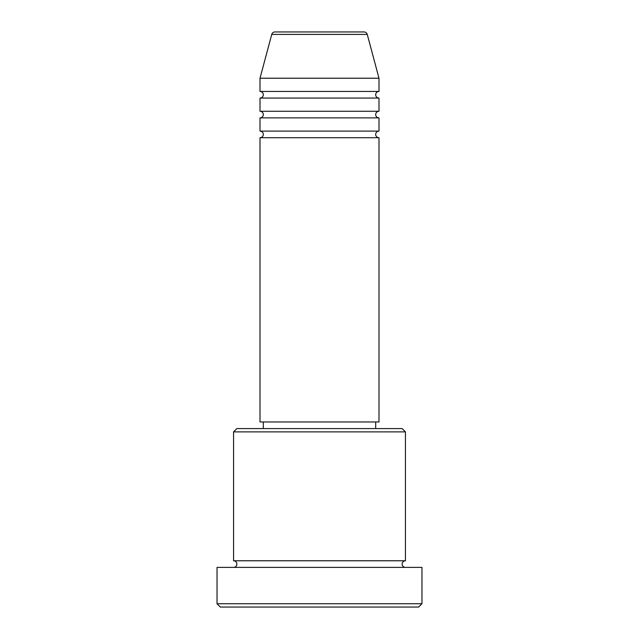<?xml version="1.0" encoding="UTF-8"?>
<svg xmlns="http://www.w3.org/2000/svg" width="639" height="639" viewBox="0 0 639 639"><rect width="100%" height="100%" fill="white"/><g stroke="black" fill="none" stroke-linecap="round" stroke-linejoin="round"><path stroke-width="0.96" d="M367.249 34.402L271.751 34.402A3.307 3.307 0 0 1 274.938 31.95L364.062 31.95A3.307 3.307 0 0 1 367.249 34.402L378.991 78.222L260.009 78.222L260.009 91.441A3.307 3.307 0 0 1 263.316 94.748A3.307 3.307 0 0 1 260.009 98.055L260.009 111.274A3.307 3.307 0 0 1 263.316 114.581A3.307 3.307 0 0 1 260.009 117.888L260.009 131.107A3.307 3.307 0 0 1 263.316 134.414A3.307 3.307 0 0 1 260.009 137.712L260.009 421.964L378.991 421.964L378.991 137.712L260.009 137.712M378.991 78.222L378.991 91.441A3.307 3.307 0 0 0 375.684 94.748A3.307 3.307 0 0 0 378.991 98.055L378.991 111.274A3.307 3.307 0 0 0 375.684 114.581A3.307 3.307 0 0 0 378.991 117.888L378.991 131.107A3.307 3.307 0 0 0 375.684 134.414A3.307 3.307 0 0 0 378.991 137.712M233.562 431.876L236.869 428.569L402.131 428.569L405.438 431.876L233.562 431.876L233.562 560.778A3.307 3.307 0 0 1 236.869 564.085A3.307 3.307 0 0 1 233.562 567.384M418.657 607.05L220.343 607.05L217.036 603.743L421.964 603.743L418.657 607.05M405.438 431.876L405.438 560.778A3.307 3.307 0 0 0 402.131 564.085A3.307 3.307 0 0 0 405.438 567.384M378.991 117.888L260.009 117.888M378.991 131.107L260.009 131.107M263.316 421.964L263.316 428.569M375.684 421.964L375.684 428.569M405.438 560.778L233.562 560.778M421.964 603.743L421.964 567.384L217.036 567.384L217.036 603.743M271.751 34.402L260.009 78.222M378.991 91.441L260.009 91.441M378.991 98.055L260.009 98.055M378.991 111.274L260.009 111.274"/></g></svg>
